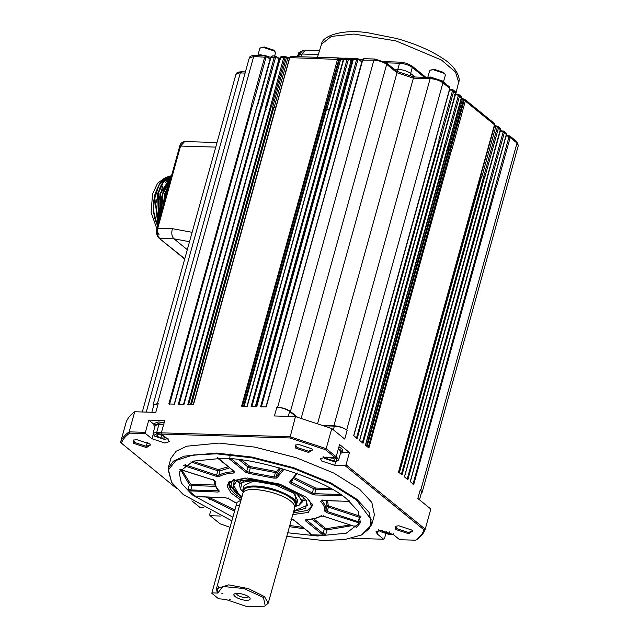 <?xml version="1.0" encoding="UTF-8"?>
<svg xmlns="http://www.w3.org/2000/svg" width="639" height="639" viewBox="0 0 639 639"><rect width="100%" height="100%" fill="white"/><g stroke="black" fill="none" stroke-linecap="round" stroke-linejoin="round"><path stroke-width="0.96" d="M157.857 225.04L154.846 198.114L158.752 185.653L165.325 177.602L159.814 183.505L155.541 193.401C153.009 204.36 153.192 213.993 156.1 222.292C153.08 212.963 152.769 203.49 155.165 193.865L155.157 193.873C152.977 202.124 152.849 210.335 154.774 218.514L157.49 225.639M156.1 222.292L157.617 225.91M169.998 177.386L162.849 182.778M170.901 178.009L165.221 182.85M163.105 206.109L164.742 193.681L169.623 182.626M161.14 213.194L162.37 193.609L170.717 178.672M159.718 218.338L159.998 193.537L171.268 176.683M158.584 222.436L157.625 193.465L163.304 181.324L171.532 175.741M163.488 181.093L159.007 184.847L154.965 194.12L153.392 210.495L157.569 226.078M170.11 177.322L167.801 177.602M166.731 177.93L160.389 182.834M165.325 177.602L171.556 175.637M157.577 226.062L154.774 218.514M158.839 221.501L158.208 193.481L163.64 181.668L171.484 175.901M161.563 211.693L162.953 193.625L170.517 179.399M163.776 203.713L165.325 193.697L169.167 184.256M164.439 180.669L166.771 180.118M156.843 228.722L151.147 212.563L152.521 194.04L157.601 183.209L165.485 177.498M171.164 177.059L160.581 193.553L160.038 217.18M162.841 207.052L167.554 186.125M160.988 213.746L161.044 198.881L165.181 186.053M159.63 218.642L158.336 201.469L162.801 185.981M167.578 179.894L170.956 177.802M158.552 222.54L155.796 203.705L160.429 185.909M165.205 179.823L170.301 177.203M192.115 232.324L172.426 228.674C171.228 233.107 171.739 236.494 173.968 238.826L187.307 249.673M266.04 57.254L252.461 106.218L251.207 105.818L264.786 56.855L266.287 55.905L266.814 56.783L266.04 57.254L253.675 56.528L255.137 55.569M251.51 105.826L168.832 403.968L174.479 404.136L256.958 106.21L257.461 106.01L271.04 57.047L272.454 56.088M275.529 57.542L274.283 57.143L275.784 56.192L276.304 57.071L275.529 57.542L261.958 106.505L261 106.114L203.13 314.811L203.881 315.051L199.025 332.536L198.274 332.296L203.13 314.811M266.327 109.341L265.129 108.894L278.947 59.052L275.337 56.016L279.746 58.724M198.274 332.296L178.321 404.255L183.968 404.423L266.455 106.497L266.95 106.298L280.529 57.334L281.943 56.376M266.511 106.433L280.09 57.47L281.535 56.208L284.826 56.304L285.793 57.35L285.026 57.83L271.447 106.793L270.497 106.401L187.81 404.535L193.457 404.711L289.691 57.973M275.561 107.799L272.541 107.616L286.36 57.774L285.274 56.48L283.772 57.43L280.202 57.686M273.676 108.047L210.95 334.229L212.835 333.981M325.235 108.414L324.277 108.023L241.598 406.164L247.245 406.332L329.732 108.406L330.227 108.207L343.806 59.243L345.22 58.285M329.309 109.565L325.794 108.838L339.613 59.004L338.614 57.925L291.025 56.496L289.579 57.758L276 106.721M348.303 59.739L347.049 59.339L348.551 58.389L349.07 59.259L348.303 59.739L334.724 108.702L333.774 108.31L275.896 317.008L276.647 317.248L271.799 334.732L271.048 334.493L275.896 317.008M338.478 111.01L337.24 110.595L351.059 60.761L348.103 58.213L352.6 60.585M271.048 334.493L251.087 406.444L256.734 406.62L339.221 108.694L339.716 108.486L353.295 59.531L354.717 58.572M357.792 60.026L356.538 59.627L358.04 58.668L358.567 59.547L357.792 60.026L344.213 108.989L343.263 108.598L260.584 406.731L266.231 406.907L348.71 108.981L349.206 108.774L362.784 59.818L364.206 58.86M449.521 88.773L449.776 88.406L442.931 82.838C439.504 80.41 435.239 79.012 430.151 78.637L413.393 78.126L397.011 72.742L301.185 418.265M414.128 77.151L413.393 78.126L317.615 423.489M356.442 438.226L376.403 366.275L377.138 366.522L357.185 438.482L353.702 435.646L449.776 88.406L448.706 86.624M454.561 91.377L455.631 93.158L453.626 91.529L440.055 140.492L438.817 140.077L452.396 91.113L451.821 90.195L449.521 90.067M455.367 93.526L359.557 440.407L363.032 443.234L387.841 353.79L387.098 353.543L458.243 95.866L457.668 94.947L454.601 94.78M460.407 96.138L461.478 97.911L459.481 96.289L445.902 145.245L444.976 144.845M461.214 98.286L365.404 445.159L368.887 447.987L388.839 376.036L393.688 358.543L392.945 358.295L464.09 100.619L463.515 99.7L461.422 98.829M462.364 99.38L461.957 98.574L462.364 99.38L448.546 149.214L449.64 149.534L447.731 148.735M493.548 123.079L494.618 124.853L465.328 101.042L451.749 149.997L450.822 149.598M494.354 125.228L398.544 472.101L402.027 474.929L426.828 385.493L426.085 385.237L497.238 127.568L496.663 126.642L494.45 126.075M480.736 176.013L481.974 176.436L480.632 175.909M480.76 176.092L422.882 384.79L423.689 385.109L418.833 402.594L418.034 402.274L422.882 384.79M494.338 125.38L498.093 126.434L497.35 126.163L498.468 127.984L484.889 176.947L483.963 176.54M500.209 129.981L404.399 476.854L407.874 479.681L432.683 390.245L431.94 389.99L503.085 132.321L502.51 131.402L500.209 131.275M506.056 134.733L506.32 134.366L504.323 132.736L490.744 181.7L489.817 181.3M505.249 132.585L506.32 134.366L410.246 481.614L413.721 484.442L438.53 394.998L437.787 394.75L508.932 137.073L508.356 136.155L506.056 136.027M515.921 141.259L517.015 143.056L510.17 137.489L496.591 186.452L495.664 186.053M325.227 108.414L338.806 59.451L339.581 58.98L339.061 58.101L337.56 59.052L324.277 108.023M343.478 59.595L347.049 59.339L333.774 108.31M352.968 59.882L356.538 59.627L343.263 108.598M270.704 57.398L274.283 57.143L261 106.114M285.026 57.83L283.772 57.43L270.497 106.401M291.44 56.663L290.018 57.622L338.806 59.451M153.448 406.412L153.04 405.014L157.418 403.624L253.675 56.528L249.298 57.917C249.561 56.408 251.367 55.569 254.705 55.393L265.848 55.729L270.041 59.203M339.277 108.63L352.856 59.667L354.302 58.405L357.6 58.5L361.786 61.975M508.932 137.073L510.17 137.489L509.043 135.676L508.356 136.155L509.786 135.947L516.647 141.523L518.357 145.388L517.015 143.056L420.758 490.153L422.099 492.485L421.261 493.364M503.085 132.321L504.323 132.736L503.197 130.923L502.51 131.402L503.939 131.187L505.96 132.832L506.455 134.597L492.877 183.553M497.238 127.568L500.473 129.605L499.394 127.832M498.085 126.434L500.113 128.08L500.601 129.837L487.03 178.8M497.35 126.163L496.663 126.642L497.35 126.163M481.175 174.048L494.754 125.084L494.266 123.327L464.944 99.492L463.515 99.7L464.202 99.221L465.328 101.042L464.09 100.619M458.243 95.866L459.481 96.289L458.355 94.468L457.668 94.947L459.098 94.74L461.126 96.385L461.614 98.142L448.035 147.106M452.396 91.113L453.626 91.529L452.508 89.716L451.821 90.195L453.243 89.979L455.272 91.633L455.767 93.39L442.188 142.353M427.211 77.391L430.39 77.023L443.178 81.225L444.488 82.862M396.699 71.304L413.992 76.992L431.181 77.511L442.563 81.297L449.425 86.872L449.912 88.637L436.333 137.593M385.589 62.558L386.683 64.355L397.011 72.742L396.356 71.312M256.67 55.457L260.552 54.73L270.577 57.254M415.046 77.023L410.773 73.549C407.275 71.081 402.929 69.651 397.738 69.268L394.111 69.156M352.432 61.2L352.017 61.128L338.199 110.962L337.24 110.595M343.263 59.746L340.659 59.387L326.841 109.221L325.794 108.838M290.258 57.861L287.806 58.165L288.732 57.678L287.806 58.165L273.987 108.007L272.541 107.616M265.616 109.133L265.129 108.894M427.842 77.207L429.584 70.937L430.319 70.178L433.306 69.747L444.169 73.317L445.071 74.268L445.311 75.298L443.57 81.568M258.004 54.914L259.738 48.644L260.472 47.885L263.46 47.454L274.331 51.024L275.473 53.005L274.642 56M424.416 77.303L412.283 67.438C408.848 65.018 404.583 63.62 399.503 63.237L397.833 69.339M301.049 56.791L301.832 54.019L305.226 50.329L319.484 50.753M430.319 70.178L434.033 69.268L443.626 72.423L445.071 74.268M260.472 47.885L264.195 46.974L273.78 50.13L275.233 51.975M298.629 56.719L299.3 54.315L302.495 50.816L303.725 50.856M288.261 416.388L289.635 411.428C286.192 409.024 281.935 407.618 276.855 407.227L277.646 407.251C282.726 407.642 286.983 409.048 290.425 411.452L297.47 417.171M323.19 425.406L333.885 425.734C338.966 426.125 343.231 427.531 346.673 429.935L347.161 430.327C343.718 427.922 339.461 426.525 334.381 426.125L333.35 429.815M209.121 347.36L207.236 347.608L210.95 334.229L210.079 333.989L214.928 316.505L215.798 316.744M398.648 472.181L418.034 402.274M120.539 442.436L126.115 422.323C127.512 418.313 130.388 414.791 134.733 411.756L129.158 431.86C124.813 434.903 121.937 438.426 120.539 442.436L176.364 488.268M220.423 516.032L210.143 515.721L209.592 514.826L210.519 511.496M191.9 500.888L200.295 507.717L203.45 507.813M134.733 411.756L155.78 412.387L158.208 403.648L153.831 405.038L151.826 412.267M157.418 403.624L158.208 403.648M210.143 515.721L219.976 523.716L230.064 527.351M209.4 498.101L209.64 499.243M351.833 538.27L383.688 539.236L377.353 534.084L375.996 531.728L380.421 530.322L393.328 534.563L399.671 539.715L415.622 540.195L416.62 539.723C420.973 536.688 423.841 533.166 425.239 529.156L424.04 529.867C422.651 533.781 419.847 537.223 415.622 540.195M424.04 529.867L344.996 465.615L334.716 465.304L321.8 461.062L320.451 458.714L324.868 457.3L335.156 457.612L325.323 449.624L289.874 437.971L161.603 434.105L167.937 439.257L169.295 441.605L164.878 443.019L151.962 438.769L145.628 433.625L129.677 433.138L129.158 431.86L145.38 432.347L148.775 420.111L164.75 420.59L161.355 432.835L161.603 434.105M121.258 443.466C122.648 439.56 125.452 436.117 129.677 433.138M361.514 534.971L371.666 524.859L374.43 514.898L371.834 502.422L359.653 489.29L333.806 473.068L296.256 457.708L254.825 447.108L219.033 443.083L186.756 446.214L176.068 451.27L170.869 458.443L168.105 468.411L171.595 482.301L168.281 470.088L175.869 460.479L193.194 454.984L216.413 453.818L252.014 457.82L293.221 468.355L330.563 483.635L356.266 499.77L371.107 519.475L369.646 528.229L361.514 534.971L344.661 539.572L323.062 540.506L286.767 536.369M146.451 447.564L150.548 444.96L149.486 443.833L136.706 439.632L133.192 440.143L133.671 443.362L146.451 447.564M308.645 452.452L312.743 449.848L311.68 448.73L298.9 444.528L295.386 445.032L295.865 448.251L308.645 452.452M408.593 533.701L412.69 531.097L411.628 529.979L398.84 525.777L395.325 526.28L395.805 529.499L408.593 533.701M325.323 449.624L326.186 448.634L289.898 436.709L161.355 432.835M289.874 437.971L295.474 416.604L331.769 428.529L326.186 448.634L336.186 456.765L339.581 444.52L349.429 452.524L346.034 464.769L344.996 465.615M276.855 407.227L274.427 415.965L295.474 416.604M385.724 534.052L384.422 538.757L383.688 539.236M420.758 490.153L420.27 489.762L417.842 498.5L430.814 509.043L425.239 529.156L346.034 464.769M349.429 452.524L342.248 452.308M335.156 457.612L336.186 456.765M154.039 424.392L148.775 420.111M145.628 433.625L145.38 432.347M371.666 524.859L369.07 512.39L356.889 499.259L331.042 483.036L293.493 467.676L252.062 457.077L216.27 453.051L183.992 456.182L173.297 461.238L168.105 468.411M150.125 444.424L150.149 445.032L146.203 446.294L134.701 442.507L133.495 440.415L133.823 439.904M312.319 449.321L312.343 449.928L308.397 451.182L296.895 447.404L295.689 445.311L296.017 444.8M412.267 530.562L412.291 531.177L408.345 532.431L396.843 528.653L395.629 526.552L395.964 526.049M164.143 422.794L158.712 421.94L154.334 423.33L153.847 425.079L154.798 427.06M331.769 428.529L344.733 439.073L347.161 430.327M289.635 411.428L296.288 416.836M324.364 425.822L334.381 426.125M420.27 489.762L421.612 492.086L419.472 499.826M340.363 453.714L342.2 452.508L342.68 450.759C343.079 449.808 341.825 448.53 338.918 446.917M231.877 520.833L183.209 494.546L171.595 482.301M163.656 424.544L158.232 423.689L153.847 425.079M191.42 404.647L204.815 356.346L203.945 356.115L210.079 333.989M342.2 452.508L340.851 450.175L338.43 448.666M287.758 532.782L317.503 535.985L346.266 533.198L360.412 522.311L358.104 511.192L347.249 499.498C327.088 480.392 258.188 457.756 221.973 458.331L193.21 461.118L179.064 472.013L181.372 483.124L192.227 494.818L232.876 517.215M163.536 424.999L158.959 424.28L155.237 425.47L153.056 433.338L156.779 432.148L161.363 432.867M338.279 449.217L339.668 450.144L340.811 452.116L338.63 459.992L336.809 461.278L336.449 458.858L334.357 457.588M360.66 521.152L359.981 523.205L356.562 527.399L356.139 527.047M352.033 525.641L327.016 529.899L325.802 534.276L323.885 535.178L311.289 534.795L309.651 533.789L309.827 533.174M198.178 496.87L196.604 497.11L188.84 490.8L188.154 489.043L189.368 484.674L180.406 469.393M167.322 438.753L164.335 439.36L154.75 436.213L153.056 433.338M335.922 456.981L337.488 458.011L338.63 459.992M240.991 500.209L230.887 492.845L227.117 486.191L228.914 481.886L247.485 477.996L279.89 484.13L306.488 497.39L312.599 505.098L308.262 512.438L292.806 514.579M153.951 435.375L157.026 433.418L161.795 434.264M379.167 530.338L380.141 531.52L389.726 534.675L392.689 534.084M323.614 457.316L324.588 458.506L334.173 461.654L336.809 461.278M312.223 504.083L312.104 506.088L307.886 510.249M230.304 488.731L228.674 484.689L229.752 481.215M160.804 437.923L157.026 436.277L156.906 434.752L160.557 434.863L164.335 436.501L164.455 438.034L160.804 437.923L161.531 435.287M382.298 530.058L382.418 531.592L386.196 533.23L389.846 533.341L389.726 531.808M326.745 457.045L326.864 458.57L330.643 460.216L334.293 460.32L334.173 458.794L331.186 457.492M312.271 504.722L311.177 506.392M229.385 481.734L229.497 482.741M157.442 434.768L157.026 436.277M382.713 530.53L382.418 531.592M386.196 533.23L386.699 531.408M327.2 457.372L326.864 458.57M330.643 460.216L331.377 457.58M241.909 496.91L235.591 492.605L229.497 484.17M229.489 482.988L230.623 489.234M307.351 510.513L311.401 506.455L309.5 500.177M234.098 479.266L229.241 483.667M293.277 512.877L307.567 510.409M245.184 477.964L231.582 481.255L230.751 489.434L235.424 494.362L241.462 498.508M293.684 511.416L305.809 508.324L306.464 500.896L302.175 496.375L278.892 484.777L250.528 479.402L236.334 481.447L232.788 487.174L238.267 494.45L241.869 497.046M242.013 496.527L238.682 494.107L233.307 484.801L236.55 481.343M306.329 500.696L307.327 505.329L293.828 510.896M237.428 480.975L239.665 483.451M302.582 500.896L305.769 499.922M299.108 505.169L302.263 502.038L297.694 494.123L286.528 487.597M260.265 480.312L254.234 479.841L244.258 480.808L239.345 484.586L240.44 488.899M242.788 491.687L240.568 489.099L241.877 482.397L254.33 480.352C266.751 480.153 290.37 487.916 297.287 494.466L301.84 500.513L298.892 505.273L295.657 506.352M251.95 481.502L255.696 481.463L275.353 484.929L293.053 492.901L295.066 494.394L296.672 504.243M294.779 507.07L296.472 504.954L297.758 500.321L293.86 493.572L292.486 492.525M252.621 481.471L244.09 485.432L242.812 490.065L243.163 492.757M296.472 504.954C300.122 498.46 272.709 486.127 255.504 486.023C248.403 485.784 244.178 487.134 242.812 490.065M294.779 506.887C303.038 500.984 274.45 486.974 255.656 486.782C246.973 486.575 242.844 488.515 243.267 492.597M243.323 492.509L243.771 490.904C244.761 482.437 280.122 488.843 291.488 498.7C294.339 500.968 295.585 503.125 295.218 505.169L294.491 507.789M268.244 603.144L294.675 507.845C295.042 505.784 293.788 503.612 290.913 501.327C279.467 491.399 243.85 484.945 242.86 493.476L216.429 588.775L228.69 584.861L248.347 588.583L264.49 596.626L268.244 603.144L264.746 606.163L265.257 605.892L263.452 597.473L243.89 588.527L222.835 586.482L217.803 593.048L217.124 591.994L218.682 586.362M217.124 591.994L216.429 588.775M211.797 593.248L236.981 502.43L211.797 593.248L218.618 598.791L225.599 599.382L247.037 606.643L264.746 606.163M212.1 592.872L217.803 593.048M230.176 599.526L229.385 599.502L230.176 599.526M222.867 593.583L221.589 593.16L222.867 593.583M246.358 600.301C249.466 600.333 250.656 599.574 249.945 598.016C248.763 595.332 237.245 592.018 234.753 593.807C230.919 595.38 240.088 600.237 246.358 600.301M236.981 502.43L239.681 500.912L240.791 500.944M236.318 593.415C237.189 595.604 240.368 597.058 245.871 597.753L248.811 596.874M184.783 258.771L158.999 238.139L184.711 259.035M189.511 241.71L173.968 238.826L159.726 238.403C157.498 236.047 156.851 232.652 157.769 228.235L180.557 146.051L184.695 141.546C181.788 142.106 180.118 143.703 179.687 146.331L156.89 228.514C155.948 232.524 156.651 235.735 158.999 238.139M157.162 228.978L157.769 228.235L172.426 228.674M179.95 146.794L180.557 146.051L215.75 147.114M252.261 106.066L169.583 404.207M261.75 106.354L203.881 315.051M265.417 109.109L207.547 317.807L208.45 318.03M271.248 106.641L188.561 404.775M272.805 107.815L214.928 316.505M325.027 108.263L242.349 406.404M325.954 108.957L268.076 317.655L268.707 317.879L263.851 335.363L263.228 335.14L268.076 317.655M326.577 109.189L268.707 317.879M334.524 108.55L276.647 317.248M337.384 110.699L279.507 319.396L280.082 319.612L275.233 337.104L275.752 337.192M337.959 110.922L280.082 319.612M344.014 108.838L261.335 406.971M439.121 140.093L381.251 348.79L381.986 349.038L439.864 140.34M445.718 145.093L387.841 353.79M448.746 149.326L386.02 375.508L385.005 374.917M449.401 149.518L382.961 389.079L382.306 388.887L386.02 375.508M451.565 149.853L393.688 358.543M481.558 176.412L423.689 385.109M484.705 176.795L426.828 385.493M490.552 181.548L432.683 390.245M496.407 186.3L438.53 394.998M183.529 404.407L202.691 335.291L203.601 335.523M202.691 335.291L207.547 317.807M274.658 336.881L275.233 337.104L271.519 350.476L270.944 350.26L279.507 319.396M377.138 366.522L381.986 349.038M376.403 366.275L381.251 348.79M362.289 442.979L382.25 371.027L382.993 371.275M382.25 371.027L387.098 353.543M368.144 447.739L388.097 375.78L388.839 376.036M388.097 375.78L392.945 358.295M401.284 474.681L421.237 402.722L421.98 402.977M421.237 402.722L426.085 385.237M407.131 479.434L427.092 407.482L427.826 407.73M427.092 407.482L431.94 389.99M412.986 484.186L432.938 412.235L433.681 412.482M432.938 412.235L437.787 394.75M241.782 71.951L235.943 74.3C236.19 72.798 237.988 71.959 241.35 71.784L245.416 71.903M290.425 411.452L386.683 64.355C383.256 61.927 378.991 60.529 373.903 60.154L362.457 60.17M277.646 407.251L373.903 60.154L375.357 59.195M245.104 73.054L240.32 72.91L146.251 412.099M496.479 126.115L495.792 126.602L496.479 126.115M464.146 99.221L463.459 99.7L464.146 99.221M346.673 429.935L442.931 82.838L441.837 81.041M333.885 425.734L430.151 78.637L431.605 77.678M350.539 59.882L351.059 60.761L350.539 59.882M352.017 61.128L351.059 60.761M340.659 59.387L341.186 58.892L340.659 59.387L339.613 59.004M287.806 58.165L286.36 57.774L285.833 56.903L286.36 57.774M278.428 58.181L278.947 59.052L278.428 58.181M280.202 59.451L278.947 59.052M397.738 69.268L397.131 71.432M410.773 73.549L410.19 75.65M481.974 176.436L495.792 126.602M449.64 149.534L463.459 99.7M411.181 65.673L412.283 67.438L410.613 73.541M400.957 62.31L399.503 63.237L386.347 62.838M362.041 61.064L361.243 60.937M352.848 59.707L350.044 59.363M343.662 58.74L337.879 58.357M318.318 54.515L301.832 54.019M384.566 61.663L400.525 62.143L406.716 63.309L411.907 65.929L425.949 77.351M301.983 54.395L299.3 54.315M353.91 34.043L331.345 36.407L321.521 44.171C321.968 36.191 342.089 28.707 368.08 32.813L396.739 38.524C415.462 43.795 430.894 50.489 443.051 58.612C456.733 67.135 460.815 78.877 458.658 82.207L455.511 72.055L441.405 60.002L395.853 40.856L353.91 34.043M300.721 51.631L298.365 54.611L298.07 56.703M179.072 404.495L199.025 332.536M190.494 404.623L203.945 356.115M243.515 406.22L263.228 335.14M251.838 406.684L271.799 334.732M255.328 406.572L270.944 350.26M367.042 446.493L382.961 389.079M399.375 472.772L418.833 402.594M199.887 348.894L198.985 348.67M204.815 356.346L207.236 347.608L206.365 347.368M244.202 406.236L260.145 348.742L259.514 348.519M260.145 348.742L263.851 335.363M415.126 415.973L414.32 415.654M272.038 350.563L271.519 350.476L255.959 406.596M366.459 446.022L382.306 388.887L381.291 388.296M378.376 530.418L377.353 534.084M335.747 461.574L334.716 465.304M151.962 438.769L153.224 434.24M264.913 356.61L265.664 356.85M147.274 442.436L146.203 446.294M268.524 358.998L269.099 359.222M257.094 357.257L257.717 357.489M196.556 357.409L197.467 357.64M426.804 434.352L427.547 434.6M420.957 429.6L421.692 429.847M415.102 424.847L415.845 425.095M381.962 397.897L382.705 398.153M411.899 424.4L412.698 424.711M304.46 528.812L289.459 526.664M234.577 511.096L206.006 497.102M156.779 432.148L158.959 424.28M228.978 458.626L245.696 472.213L249.13 473.443L273.875 478.132L276.783 478.1L284.147 469.066M217.356 457.388L234.617 471.878L234.074 472.988C227.612 473.371 222.715 474.537 219.393 476.486L216.174 476.271L185.174 466.079L185.637 464.944L185.014 464.697M183.393 465.176L185.174 466.079M188.84 490.8L218.171 492.054L219.289 491.127C216.054 487.557 214.72 484.346 215.303 481.494L213.17 479.953L179.982 469.369M236.726 503.348L228.562 498.668L224.992 497.597L197.874 496.783L198.601 496.303L196.604 497.11M311.289 534.795L310.977 533.948L294.267 520.362L290.833 519.132M323.885 535.178L322.056 534.284L305.338 520.697L305.889 519.587C312.351 519.195 317.24 518.029 320.57 516.088L323.789 516.304L354.781 526.488L354.813 525.881L354.781 526.488L356.562 527.399M349.485 501.383L321.792 500.521L320.674 501.447C323.909 505.018 325.235 508.229 324.66 511.072L326.793 512.622L359.981 523.205M341.865 495.449L314.963 494.969L311.401 493.907L291.08 483.779L289.443 482.253L296.8 473.227M348.91 501.335L349.637 500.856L348.91 501.335M360.62 517.542L359.461 517.294L358.247 521.664L327.248 511.48L325.826 510.449L327.04 506.08L326.138 500.728M360.516 521.672L358.247 521.664L357.792 522.806M313.685 518.74L325.331 528.213L324.3 529.06L327.016 529.899L326.689 528.629L350.012 524.978M311.992 519.052L324.3 529.06L323.086 533.429L325.802 534.276M322.056 534.284L323.086 533.429L306.377 519.842L305.338 520.697M310.977 533.948L310.434 533.054L309.651 533.789M289.786 525.474L302.67 527.359M208.618 497.182L234.904 509.898M191.053 491.231L190.805 489.961L188.154 489.043M219.289 491.127L218.674 490.161L217.923 490.784L190.805 489.961L192.019 485.592L189.368 484.674L190.446 483.859L191.772 484.322L192.019 485.592L215.567 486.303M181.676 469.673L190.446 483.859M182.171 469.769L182.203 469.154L182.171 469.769M190.853 461.893L217.843 470.759L216.629 475.128L185.637 464.944L185.845 464.186M282.718 468.842L276.128 476.926L276.783 478.1M280.817 468.291L277.334 472.556L276.128 476.926L274.187 476.95L273.875 478.132M238.898 459.641L247.94 466.989L246.726 471.358L249.018 472.181L274.187 476.95L275.401 472.572L250.232 467.812L249.13 473.443M231.366 458.874L246.726 471.358L245.696 472.213M234.074 472.988L233.706 471.718L234.074 470.975L234.617 471.878M219.393 476.486L218.778 475.272C222.156 473.299 227.141 472.109 233.706 471.718L233.802 471.374M216.174 476.271L216.629 475.128L218.778 475.272L219.984 470.903L217.843 470.759L218.298 469.617L228.155 466.789M213.17 479.953L213.194 479.346L213.17 479.953M215.303 481.494L214.616 480.368M218.171 492.054L218.115 490.097M224.992 497.597L225.727 497.118L224.992 497.597M228.562 498.668L228.107 497.829L228.562 498.668M294.267 520.362L293.716 519.467M306.736 519.108L305.889 519.587L306.736 519.108L306.424 519.651M321.673 515.545L320.57 516.088M323.813 515.697L323.789 516.304L323.813 515.697M326.793 512.622L328.462 507.11L359.461 517.294L359.917 516.16L361.051 516.16M324.66 511.072L325.826 510.449C326.417 507.558 325.067 504.291 321.776 500.656L321.729 500.609M320.674 501.447L321.792 500.609M321.792 500.521L322.519 500.041L321.792 500.521M314.963 494.969L314.723 493.699L340.451 494.474M289.443 482.253L290.585 481.678L312.343 492.988L311.401 493.907M293.493 477.237L315.69 488.06L315.93 489.33L313.557 488.619L312.343 492.988L314.723 493.699L315.93 489.33L333.071 489.849M292.622 479.29L291.08 483.779M241.358 459.944L250.121 466.55L275.705 471.39L276.679 471.382L279.507 467.916M315.69 488.06L330.746 488.515M327.639 500.776L328.206 505.457L328.917 505.968L359.917 516.16M325.331 528.213L326.689 528.629M191.772 484.322L215.023 485.025M192.802 461.246L218.298 469.617M276.679 471.382L277.334 472.556L275.401 472.572L275.705 471.39M250.121 466.55L250.232 467.812L247.94 466.989L248.97 466.135M229.521 467.9L219.984 470.903L219.369 469.697M328.917 505.968L328.462 507.11L327.04 506.08L328.206 505.457M314.5 487.701L313.557 488.619L292.894 478.323M236.342 505.441L239.513 505.537M158.983 184.815L159.814 183.505M217.02 142.521L184.695 141.546M159.167 234.944L157.553 232.021L157.753 228.235M256.894 106.082L174.215 404.223M266.383 106.37L183.705 404.503M275.88 106.657L193.194 404.791M329.66 108.279L246.981 406.412M339.157 108.566L256.471 406.7M348.646 108.854L265.968 406.987M436.469 137.657L353.79 435.79M442.316 142.409L359.637 440.543M448.163 147.162L365.484 445.295M481.311 174.104L398.624 472.237M487.158 178.856L404.479 476.998M493.004 183.617L410.326 481.75M363.791 58.692L362.345 59.954L348.774 108.918M348.103 58.213L344.812 58.117L343.367 59.379L329.788 108.342M275.337 56.016L272.046 55.92L270.601 57.19L257.022 106.146M363.791 58.684L374.933 59.02L386.315 62.814L396.859 71.384M509.786 135.947L506.216 135.444M503.939 131.195L500.369 130.691M464.944 99.492L461.582 98.262M459.098 94.74L455.096 94.213M453.251 89.987L449.68 89.484M357.6 58.5L361.93 61.456M343.447 59.139L338.614 57.933M284.826 56.304L288.125 57.614L289.699 57.43M265.848 55.737L270.185 58.684M362.369 59.874L359.15 59.363M353.615 58.58L322.024 57.43M279.802 58.5L279.091 58.476M317.455 57.286L321.521 44.171M458.658 82.207L455.703 94.252M297.367 56.687L298.828 52.662L300.961 51.599M142.297 411.979L235.943 74.3M153.04 405.014L249.298 57.917M422.099 492.485L518.357 145.388M229.744 457.308L230.663 454.009M321.641 500.321L349.565 501.455M306.105 519.379L306.185 519.667C312.735 519.291 317.775 518.085 321.305 516.04L323.733 516.344L356.235 526.919M290.977 519.211L293.9 520.234L310.698 533.517M197.731 496.583L225.208 497.685L228.283 498.596L236.702 503.42M179.91 469.465L214.608 480.416C213.993 483.683 215.399 487.174 218.818 490.896L218.802 490.504M166.971 438.985L168.049 438.458M392.362 534.292L393.44 533.765M379.342 530.682L378.687 529.675M323.789 457.66L323.134 456.653M217.548 458.163L234.337 471.446M297.79 472.956L290.425 481.99M229.465 483.731L229.385 481.846M311.401 506.455L311.792 505.058M230.751 489.434L230.487 489.035M233.69 483.427L234.904 479.05M302.263 502.038L303.517 497.525M240.599 480.081L239.345 484.586M240.568 489.099L240.304 488.699M299.324 505.066L298.892 505.273"/></g></svg>
